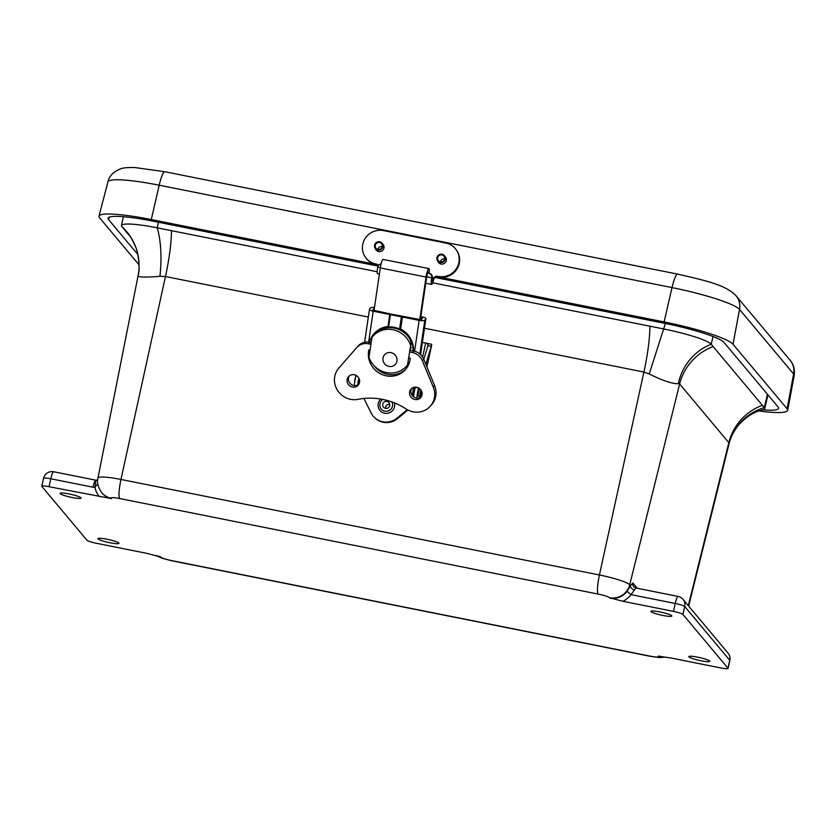 <?xml version="1.0" encoding="UTF-8"?>
<svg xmlns="http://www.w3.org/2000/svg" width="836" height="836" viewBox="0 0 836 836"><rect width="100%" height="100%" fill="white"/><g stroke="black" fill="none" stroke-linecap="round" stroke-linejoin="round"><path stroke-width="1.25" d="M60.182 493.648A10.743 1.421 12.6 0 1 60.077 493.376A10.743 1.421 12.6 0 1 70.872 494.337A10.743 1.421 12.6 0 1 81.05 498.068A10.743 1.421 12.6 0 1 71.154 497.305A10.743 1.421 12.6 0 1 60.182 493.648M688.916 656.877A10.743 1.421 12.6 0 1 688.812 656.605A10.743 1.421 12.6 0 1 699.607 657.566A10.743 1.421 12.6 0 1 709.785 661.297A10.743 1.421 12.6 0 1 699.889 660.534A10.743 1.421 12.6 0 1 688.916 656.877M98.115 538.917A10.743 1.421 12.6 0 1 98.011 538.645A10.743 1.421 12.6 0 1 108.805 539.607A10.743 1.421 12.6 0 1 118.984 543.337A10.743 1.421 12.6 0 1 109.077 542.574A10.743 1.421 12.6 0 1 98.115 538.917M650.993 611.607A10.743 1.421 12.6 0 1 650.889 611.346A10.743 1.421 12.6 0 1 661.684 612.297A10.743 1.421 12.6 0 1 671.862 616.027A10.743 1.421 12.6 0 1 661.955 615.265A10.743 1.421 12.6 0 1 650.993 611.607M130.531 236.922L121.878 226.598A52.814 52.783 -169.7 0 1 138.233 275.023C139.56 271.282 139.351 263.988 137.585 253.13C137.491 250.821 135.307 245.69 131.053 237.737L127.636 232.983A52.814 51.592 140 0 0 123.832 228.928M432.661 282.819L664.15 329.039A42.636 5.643 12.6 0 1 711.227 344.265L764.323 407.634A42.636 5.643 12.6 0 1 764.721 408.72A42.636 5.643 12.6 0 1 762.745 409.87C754.354 411.605 746.443 416.516 739.003 424.625C734.165 430.362 730.8 436.914 728.929 444.261L728.95 444.188A52.814 51.414 -167.7 0 1 764.323 407.634L767.448 394.279M49.021 486.709L50.787 478.777L92.963 487.2A8.611 1.453 -78.7 0 1 95.837 480.177L53.661 471.755A8.611 1.453 101.3 0 0 50.787 478.777A8.611 1.139 -167.4 0 0 43.577 478.317L41.8 486.249A8.611 1.139 12.6 0 1 49.021 486.709L111.522 498.601A17.222 16.814 140 0 1 102.055 493L101.762 492.655A17.222 16.814 -40 0 0 111.24 498.246A10.22 1.348 12.6 0 1 119.715 498.538L598.158 594.072A10.22 1.348 12.6 0 1 609.444 597.719L622.872 601.283L673.44 611.388A8.611 1.139 12.6 0 1 682.949 614.46L727.989 668.215A8.611 1.139 12.6 0 1 728.072 668.434A8.611 1.139 12.6 0 1 720.851 667.964L670.284 657.869L658.632 656.427A10.22 1.348 12.6 0 1 650.157 656.135L171.714 560.611A10.22 1.348 12.6 0 1 160.428 556.954L147 553.39L96.422 543.295A8.611 1.139 12.6 0 1 86.923 540.213L41.884 486.458A8.611 1.139 12.6 0 1 41.8 486.249M92.963 487.2A12.948 12.644 -40 0 0 94.938 487.44A8.611 1.254 -87.6 0 1 96.474 480.251L95.837 480.177M96.485 480.251A8.611 1.254 -87.6 0 1 96.516 480.251L97.707 479.833M99.588 496.803A21.558 21.057 -40 0 1 94.938 487.44L97.77 483.48M622.872 601.283A21.558 21.057 -40 0 0 631.034 594.636L627.01 591.397A17.222 16.814 140 0 1 609.737 598.074M682.949 614.46L684.715 606.528A8.611 1.139 -167.4 0 0 675.216 603.456L631.034 594.636L634.451 589.892A4.337 3.198 23.7 0 1 630.448 585.66L627.01 591.397M634.451 589.892L635.903 588.001L678.08 596.423A8.611 1.453 -78.7 0 0 675.216 603.456L673.44 611.388M728.072 668.434L729.838 660.503A8.611 1.139 -167.4 0 0 729.765 660.283L684.715 606.528A8.611 8.412 -40 0 0 683.002 599.339L683.002 599.339A8.611 8.611 0 0 0 678.08 596.423M729.838 660.503A8.611 8.611 0 0 0 728.041 653.094L728.041 653.094A8.611 8.412 140 0 1 729.765 660.283L727.989 668.215M713.035 336.532L711.227 344.265A52.814 49.794 -72.8 0 0 678.278 383.703L679.637 383.975L728.825 442.683L728.95 444.188M435.201 277.51L665.393 323.48L649.227 373.995C662.76 380.673 672.437 383.912 678.278 383.703M649.906 326.186A52.814 8.914 -78.7 0 1 643.908 372.051L649.227 373.995M121.878 226.598A42.636 5.643 12.6 0 1 121.471 225.532A42.636 5.643 12.6 0 1 157.21 227.82L377.182 271.742M158.443 222.261L157.21 227.82A52.814 17.002 -86.4 0 1 159.937 276.308L165.465 276.528L368.331 317.032M598.158 594.072A17.222 2.905 -78.7 0 1 599.422 574.98L120.969 479.456A27.431 3.626 -167.4 0 0 97.969 477.993L138.222 275.034A52.814 52.783 -169.7 0 1 138.076 275.849C138.536 277.312 145.819 277.458 159.937 276.308M438.701 262.744L438.451 262.149M665.393 323.48A53.096 7.022 12.6 0 1 724.028 342.446L778.107 406.996A53.096 7.022 12.6 0 1 778.609 408.292A53.096 7.022 12.6 0 1 762.923 409.828M440.635 277.322L664.118 321.944A62.397 8.255 12.6 0 1 733.015 344.244L787.104 408.794A62.397 8.255 12.6 0 1 787.69 410.319A62.397 8.255 12.6 0 1 758.795 410.957M137.919 254.604L108.555 219.565A53.096 7.022 12.6 0 1 108.074 218.196A53.096 7.022 12.6 0 1 152.57 221.08L378.071 266.109M139.069 264.907L99.568 217.768A62.397 8.255 12.6 0 1 98.993 216.158A62.397 8.255 12.6 0 1 151.285 219.554L374.235 264.071M432.202 278.482L433.299 278.701A3.793 3.689 146.7 0 1 437.646 276.298L438.168 276.402A17.357 16.856 -33.3 0 0 456.508 250.194A17.357 16.856 -33.3 0 0 445.839 243.046L383.463 230.59A17.357 16.856 -33.3 0 0 365.123 256.798A17.357 16.856 -33.3 0 0 375.792 263.946L376.325 264.051A3.793 3.689 146.7 0 1 378.499 265.399M382.575 243.913A4.473 4.347 146.7 0 1 382.021 250.904A4.473 4.347 146.7 0 1 375.385 248.647M444.951 256.37A4.473 4.347 146.7 0 1 444.397 263.361A4.473 4.347 146.7 0 1 437.761 261.093M365.123 256.798L365.551 257.446A17.357 16.856 -33.3 0 0 376.221 264.594L376.743 264.698A3.793 3.689 146.7 0 1 378.426 265.514M456.508 250.194L456.937 250.842A17.357 16.856 146.7 0 1 438.597 277.05L437.646 276.298M438.179 261.741A4.473 4.347 -33.3 0 0 438.492 262.494M445.943 257.603A4.473 4.347 -33.3 0 0 445.379 257.018M383.003 244.561A4.473 4.347 146.7 0 1 383.567 245.147M376.116 250.037A4.473 4.347 146.7 0 1 375.803 249.285M433.299 278.701L433.132 279.203A3.25 0.554 -78.7 0 1 432.202 281.241A3.25 0.554 -78.7 0 1 432.306 277.928L432.316 277.886A3.793 3.741 102.8 0 0 429.39 273.424M433.132 279.203L433.56 279.851A3.281 2.435 -59.9 0 1 433.727 279.339A3.793 3.689 146.7 0 1 438.074 276.946M433.56 279.851A6.51 1.097 -78.7 0 1 431.564 284.428A6.51 1.097 -78.7 0 1 431.763 277.803L432.316 277.886M379.408 274.02L377.579 273.654A6.51 1.097 -78.7 0 1 377.778 267.029L377.788 266.977A3.793 3.741 102.8 0 1 381.111 263.936M427.53 273.038L428.858 273.309A3.793 3.741 102.8 0 1 431.773 277.761M382.919 246.766A4.305 4.18 146.7 0 1 375.155 248.302A4.305 4.18 146.7 0 1 376.461 242.44A4.305 4.18 146.7 0 1 382.919 246.766M382.219 246.63A3.574 3.48 146.7 0 1 375.761 247.905A3.574 3.48 146.7 0 1 376.848 243.036A3.574 3.48 146.7 0 1 382.219 246.63M382.23 246.547A3.574 3.48 -33.3 0 0 377.935 249.368M445.295 259.223A4.305 4.18 146.7 0 1 437.531 260.759A4.305 4.18 146.7 0 1 438.837 254.896A4.305 4.18 146.7 0 1 445.295 259.223M444.595 259.087A3.574 3.48 146.7 0 1 438.137 260.362A3.574 3.48 146.7 0 1 439.224 255.482A3.574 3.48 146.7 0 1 444.595 259.087M444.606 259.003A3.574 3.48 -33.3 0 0 440.311 261.825M383.233 361.246A7.231 6.855 42 0 1 391.561 352.782A7.231 6.855 42 0 1 395.156 364.59A7.231 6.855 42 0 1 383.233 361.246M429.171 273.372L429.276 270.927A6.887 1.16 101.3 0 0 428.868 268.575A6.887 1.16 101.3 0 0 426.046 277.05L419.776 319.498M420.372 319.582L426.778 276.183A3.448 0.585 -78.7 0 1 428.199 271.951A3.448 0.585 -78.7 0 1 428.398 273.121L428.398 273.215M374.047 310.365L380.307 267.917A6.887 1.16 -78.7 0 1 383.139 259.442L428.868 268.575M407.247 409.671L397.09 418.094A17.222 16.866 134.7 0 1 371.09 412.9L363.9 398.448M407.905 410.027L397.581 418.575A17.222 16.866 134.7 0 1 374.768 417.791L374.277 417.3M422.379 342.446L431.595 344.265L431.439 345.738L431.439 344.254M354.339 385.605A8.611 1.453 -78.7 0 1 356.126 375.479L356.23 375.5M423.779 359.407L427.927 345.655A4.128 0.7 101.3 0 1 428.116 345.08L427.259 343.397M358.895 378.238A8.611 1.453 101.3 0 0 357.745 385.02M359.01 383.348A3.375 0.564 -78.7 0 1 359.386 380.087A3.375 0.564 -78.7 0 1 359.459 379.743M426.83 366.774L431.439 345.738A4.128 0.7 101.3 0 0 431.251 346.323L425.827 364.339M413.611 396.839A8.611 1.453 -78.7 0 1 415.377 387.308L418.669 387.967A8.611 1.453 101.3 0 0 416.913 398.082M413.768 387.34L413.057 392.22A3.543 0.596 101.3 0 0 413.12 394.811A3.543 0.596 101.3 0 0 413.538 394.331M414.719 388.458A3.543 0.596 101.3 0 0 414.51 387.852A3.543 0.596 101.3 0 0 414.311 387.967L413.789 388.573L413.987 387.287M413.506 387.423L412.305 395.585M374.319 308.494L372.877 309.801L373.943 310.344L392.69 314.482M392.565 314.378L419.881 319.519L421.501 319.436L422.462 318.286L421.386 317.826L421.125 319.582M358.895 384.142L359.511 379.962M374.476 307.46A4.817 1.369 8.4 0 0 370.515 307.982L369.575 309.069A4.817 1.369 8.4 0 0 369.47 309.299A4.817 1.369 8.4 0 0 373.201 311.201L419.139 320.376A4.817 1.369 8.4 0 0 424.834 320.104L425.764 319.018A4.817 1.369 8.4 0 0 425.869 318.788A4.817 1.369 8.4 0 0 422.953 317.063L422.128 316.969A4.128 3.898 40.7 0 0 420.727 317.241M402.43 317.043L400.653 329.039A22.729 21.454 40.7 0 1 413.506 350.995M409.567 362.04A22.729 21.454 40.7 0 1 408.585 363.273L408.104 363.838A22.729 21.454 40.7 0 1 407.874 364.099M369.407 342.196A22.729 21.454 40.7 0 1 373.619 334.222L374.11 333.658A22.729 21.454 40.7 0 1 387.988 326.552M420.623 317.91A4.128 3.898 40.7 0 1 421.386 317.826M400.653 329.039L399.587 329.081L401.322 317.283M390.339 315.088L388.594 326.886A22.729 21.454 40.7 0 1 399.587 329.081M387.977 326.74L388.594 326.886L387.977 326.74L389.733 314.817M409.63 361.81A22.729 21.454 40.7 0 1 408.104 363.838M373.619 334.222A22.729 21.454 40.7 0 1 398.573 328.861A22.729 21.454 40.7 0 1 413.047 350.901M370.933 344.275L368.425 343.774A13.083 12.404 -138 0 0 356.826 347.483A13.083 12.404 -138 0 0 356.711 347.619L338.789 368.154A19.353 18.35 -138 0 0 337.148 389.743A19.353 18.35 -138 0 0 357.223 399.483A64.738 61.383 42 0 1 406.714 409.368A19.353 18.35 -138 0 0 430.164 406.317L431.533 404.812A19.353 18.35 -138 0 0 434.584 385.49L423.706 359.208A13.083 12.404 -138 0 0 413.789 351.057L409.953 350.284M430.164 406.317A19.353 18.35 -138 0 0 433.226 387.005L422.337 360.724A13.083 12.404 -138 0 0 412.43 352.562L409.692 352.019M408.804 357.923L410.267 358.216A21.485 20.377 42 0 1 405.303 369.763A21.485 20.377 42 0 1 380.035 373.587A21.485 20.377 42 0 1 368.812 349.939L370.045 350.18M347.118 379.659A6.437 6.103 42 0 1 357.432 376.367A6.437 6.103 42 0 1 350.744 386.451A6.437 6.103 42 0 1 347.118 379.659M409.567 392.126A6.437 6.103 42 0 1 419.881 388.834A6.437 6.103 42 0 1 413.183 398.918A6.437 6.103 42 0 1 409.567 392.126M371.194 342.551L369.784 342.269A13.083 12.404 -138 0 0 358.195 345.968A13.083 12.404 -138 0 0 358.069 346.104M405.972 368.99A21.485 20.377 42 0 1 373.922 365.531M369.711 352.395A21.485 20.377 42 0 1 369.878 350.148M358.748 384.393A6.437 6.103 42 0 1 349.312 375.897M421.187 396.86A6.437 6.103 42 0 1 411.751 388.364M421.354 390.736L420.289 394.968L421.198 390.464M421.647 391.384A3.783 0.637 -78.7 0 1 420.038 396.442A3.783 0.637 -78.7 0 1 419.975 396.4A3.783 0.637 -78.7 0 1 419.944 393.808A3.783 0.637 -78.7 0 1 420.874 389.952M420.038 396.442L418.366 396.107A3.783 0.637 -78.7 0 1 418.313 396.076A3.783 0.637 -78.7 0 1 418.46 392.387A3.783 0.637 -78.7 0 1 419.735 388.709M407.498 364.987L410.779 344.745L407.498 364.987A22.509 21.339 -138 0 1 406.453 366.241L407.79 364.663M410.497 345.069A22.509 21.339 -138 0 0 393.787 329.927A22.509 21.339 -138 0 0 373.013 336.114A22.509 21.339 -138 0 0 371.968 337.378L368.969 357.285A22.509 21.339 -138 0 0 385.678 372.428A22.509 21.339 -138 0 0 406.453 366.241M410.779 344.745C411.5 343.606 411.103 341.548 409.577 338.59A22.509 21.339 -138 0 0 377.057 332.091L373.013 336.114M389.712 404.279A3.574 3.511 -45.3 0 0 385.636 408.407M394.456 402.9A8.402 8.235 134.7 0 1 378.938 408.929A8.402 8.235 134.7 0 1 380.767 399.033M383.045 406.547A3.574 3.511 134.7 0 1 388.73 402.356A3.574 3.511 134.7 0 1 388.28 407.738A3.574 3.511 134.7 0 1 383.045 406.547M688.3 605.672L728.825 442.683A52.814 51.592 140 0 1 762.369 405.303M713.181 346.595A52.814 51.592 -40 0 0 679.637 383.975L629.717 584.782A27.431 3.626 -167.4 0 0 599.422 574.98L643.908 372.051L424.479 328.245M158.098 556.065A17.222 16.814 -40 0 0 160.136 556.609M156.478 555.637A17.222 16.814 -40 0 0 160.428 556.954M637.293 588.283L632.852 582.985A4.337 4.243 -40 0 0 633.824 586.851M632.852 582.985L630.448 585.66L629.717 584.782A17.222 16.814 -40 0 1 609.444 597.719M658.34 656.082A17.222 16.814 -40 0 0 660.806 656.385M658.632 656.427A17.222 16.814 -40 0 0 663.241 656.709M171.464 230.663A52.814 8.914 -78.7 0 1 165.465 276.528L120.969 479.456A17.222 2.905 101.3 0 0 119.715 498.538M155.82 555.47L162.142 558.249L172.07 560.841A17.222 2.905 -78.7 0 1 171.714 560.611M650.157 656.135A17.222 2.905 101.3 0 0 650.512 656.365L172.07 560.841M787.104 408.794L793.625 373.995A17.222 16.814 -40 0 0 790.062 360.191L735.973 295.641A17.222 16.814 140 0 1 739.536 309.445L793.625 373.995A61.153 8.088 12.6 0 1 794.2 375.489L787.69 410.319M735.973 295.641C725.334 284.522 703.902 280.259 677.62 274.114A17.222 2.905 101.3 0 0 672.008 287.594A61.153 8.088 12.6 0 1 739.536 309.445L733.015 344.244M677.62 274.114L164.796 171.725A17.222 2.905 101.3 0 0 159.185 185.205L672.008 287.594L664.118 321.944M164.796 171.725L134.941 167.566C127.511 167.378 122.631 167.837 120.311 168.956C113.215 171.902 109.088 176.208 107.938 181.872A61.153 8.088 12.6 0 1 159.185 185.205L151.285 219.554M108.555 219.565L109.182 217.182M375.792 263.946L376.221 264.594M438.597 277.05L438.168 276.402M376.325 264.051L376.743 264.698M431.763 277.803L426.694 276.789M380.37 267.541L377.778 267.029M427.562 272.954L428.398 273.121M426.046 277.05L380.307 267.917M422.598 357.108L425.67 343.105M420.414 396.065L420.09 397.539M427.927 345.655L431.251 346.323M419.139 320.376L414.583 351.235M419.839 353.962L424.834 320.104M422.17 317.983L422.953 317.063M373.201 311.201L368.645 342.091M425.764 319.018L420.518 354.568M373.598 310.26L373.838 308.651M402.262 317.241L400.486 329.238M410.215 348.539L411.218 347.431M409.431 358.048L408.647 358.916M422.337 360.724L423.706 359.208M433.226 387.005L434.584 385.49M412.43 352.562L413.789 351.057M369.784 342.269L368.425 343.774M391.969 401.959A6.479 6.343 134.7 0 1 389.064 410.58A6.479 6.343 134.7 0 1 380.485 407.884A6.479 6.343 134.7 0 1 382.961 399.441M53.661 471.755A8.611 8.611 0 0 0 43.577 478.317M633.74 586.757L635.914 588.011M683.002 599.339L728.041 653.094M688.645 606.079L728.929 444.271M97.969 477.993C96.757 482.466 98.011 487.357 101.762 492.655M665.832 657.086L659.468 657.577L650.512 656.365M121.471 225.532L123.362 216.691M764.721 408.72L767.96 394.885M790.062 360.191C793.625 364.308 795.005 369.407 794.2 375.489M107.938 181.872L98.993 216.158M431.564 284.428L425.733 283.268M428.952 273.33L429.485 273.445M383.881 245.899L382.355 243.579M376.681 250.622L375.155 248.302M446.257 258.355L444.731 256.025M439.057 263.079L437.531 260.759M431.763 344.756L426.903 366.931M420.602 395.668L420.205 397.476M364.6 342.29L369.47 309.299M420.581 354.631L425.869 318.788M389.722 314.775L387.956 326.771M410.988 348.194L410.121 349.155M356.826 347.483L358.195 345.968M412.911 394.205L413.862 394.393M414.008 388.312L415.032 388.521M355.593 377.433A8.883 8.883 0 0 0 354.725 381.812"/></g></svg>

